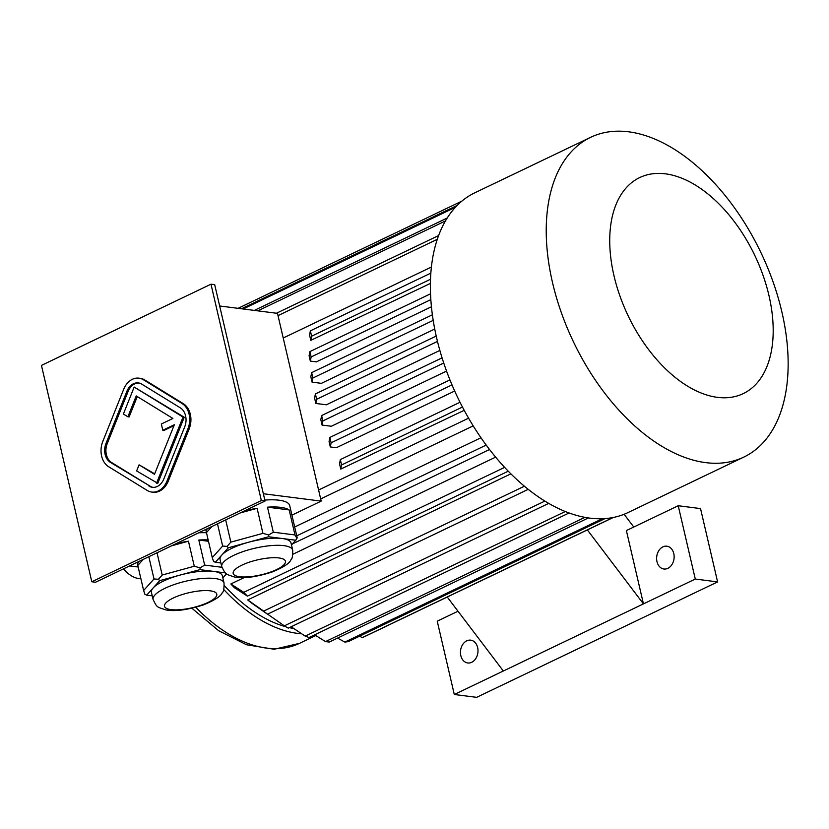 <?xml version="1.0" encoding="UTF-8"?>
<svg xmlns="http://www.w3.org/2000/svg" width="829" height="829" viewBox="0 0 829 829"><rect width="100%" height="100%" fill="white"/><g stroke="black" fill="none" stroke-linecap="round" stroke-linejoin="round"><path stroke-width="1.24" d="M138.971 383.029A14.373 10.901 -82.7 0 0 128.132 391.423L107.242 443.588A14.373 10.901 -82.7 0 0 111.656 462.561L150.204 486.25A14.373 10.901 -82.7 0 0 152.992 487.369M154.671 473.836L139.065 464.841L136.619 470.924L157.779 483.328L184.245 417.246L134.174 387.07L123.386 414.023L127.884 416.79L129.117 416.946L137.282 396.563M127.884 416.79L136.236 395.92L172.888 418.448L161.334 423.992L162.795 430.251L164.028 430.406L173.976 425.64M261.342 500.561L210.98 284.192L41.45 365.392L91.801 581.771L261.342 500.561L265.052 501.037L214.701 284.668L210.98 284.192M151.759 492.063L153.002 492.219A19.171 14.528 -82.7 0 0 168.277 481.11L189.167 428.935A19.171 14.528 -82.7 0 0 183.292 403.65L144.733 379.951A19.171 14.528 -82.7 0 0 140.194 378.335L138.961 378.169A19.171 14.528 -82.7 0 0 123.687 389.288L102.786 441.453A19.171 14.528 -82.7 0 0 108.672 466.748L147.22 490.447A19.171 14.528 -82.7 0 0 151.759 492.063A19.171 14.528 -82.7 0 0 167.033 480.955L187.934 428.78A19.171 14.528 -82.7 0 0 182.048 403.495L143.5 379.796A19.171 14.528 -82.7 0 0 138.961 378.169M221.757 566.653A36.414 10.445 -13.1 0 1 233.674 555.389A36.414 10.445 -13.1 0 1 270.741 545.627A36.414 10.445 -13.1 0 1 292.699 550.145C292.772 555.969 292.191 559.16 290.948 559.71C289.777 563.212 283.508 567.305 272.14 572C255.964 577.16 243.322 578.808 234.234 576.953C225.612 573.844 225.954 575.285 221.757 566.653L220.089 559.502A36.414 10.445 -13.1 0 1 221.851 555.015L215.343 562.269L220.897 562.974M228.358 547.772L221.851 555.015A36.414 10.445 -13.1 0 1 232.006 548.238A36.414 10.445 -13.1 0 1 248.472 542.27L228.358 547.772L227.063 546.394L222.659 546.062L217.488 523.824M268.586 536.757L248.472 542.27A36.414 10.445 -13.1 0 1 282.181 538.498L268.586 536.757L268.772 534.974L262.928 533.358L257.104 508.322L240.182 512.954M291.497 545.005L295.787 540.228L282.181 538.498A36.414 10.445 -13.1 0 1 291.031 542.995L292.699 550.145M295.787 540.228L297.186 537.731L291.352 512.695A43.605 12.508 -13.1 0 1 291.373 512.757A43.605 12.508 -13.1 0 1 291.383 512.819M267.487 507.161L273.311 532.197L295 534.964L289.176 509.928L267.487 507.161A43.605 12.508 -13.1 0 1 289.176 509.928M296.979 538.57L295 534.964M273.311 532.197L268.772 534.974M211.934 526.488L206.452 532.581L212.276 557.616L213.561 561.42L215.343 562.269M212.276 557.616L222.659 546.062M262.928 533.358L230.856 542.135L225.685 519.897M230.856 542.135L227.063 546.394M244.742 510.768A43.605 12.508 -13.1 0 1 257.104 508.322M206.452 532.581A43.605 12.508 -13.1 0 1 206.431 532.519A43.605 12.508 -13.1 0 1 207.364 528.674M153.106 599.543A36.414 10.445 -13.1 0 1 165.012 588.279A36.414 10.445 -13.1 0 1 202.079 578.518A36.414 10.445 -13.1 0 1 224.037 583.036C224.12 588.859 223.54 592.041 222.296 592.59C221.125 596.103 214.846 600.196 203.488 604.88C187.313 610.04 174.67 611.698 165.572 609.843C156.961 606.735 157.303 608.175 153.106 599.543L151.438 592.383A36.414 10.445 -13.1 0 1 153.199 587.906L146.681 595.149L152.246 595.864M159.707 580.663L153.199 587.906A36.414 10.445 -13.1 0 1 163.354 581.129A36.414 10.445 -13.1 0 1 179.82 575.15L159.707 580.663L158.412 579.284L154.007 578.953L148.826 556.715M199.934 569.647L179.82 575.15A36.414 10.445 -13.1 0 1 213.53 571.378L199.934 569.647L200.121 567.855L194.276 566.238L188.452 541.202L171.53 545.834M143.272 559.368L137.801 565.471L143.624 590.507L144.909 594.3L146.681 595.149M222.846 577.886L226.535 573.782M208.473 541.275L198.825 540.042A43.605 12.508 -13.1 0 1 208.162 539.917M221.923 567.285L204.659 565.077L198.825 540.042M204.659 565.077L200.121 567.855M225.467 572.901L213.53 571.378A36.414 10.445 -13.1 0 1 222.379 575.875L224.037 583.036M194.276 566.238L162.204 575.025L157.033 552.788M162.204 575.025L158.412 579.284M143.624 590.507L154.007 578.953M176.09 543.658A43.605 12.508 -13.1 0 1 188.452 541.202M137.801 565.471A43.605 12.508 -13.1 0 1 137.78 565.409A43.605 12.508 -13.1 0 1 138.712 561.554M138.153 567.005L129.614 565.917M291.922 515.141L321.186 501.12L277.487 313.362L219.664 305.974M321.186 501.12L263.363 493.742M264.834 500.074A43.605 12.508 -13.1 0 1 289.704 505.597L291.373 512.757M198.753 532.798A43.605 12.508 -13.1 0 1 206.494 532.757M452.002 384.894L331.123 442.79L330.315 446.945L336.356 447.712L454.686 391.029M449.94 379.91L329.869 437.432L329.061 441.577L330.315 446.945M329.869 437.432L331.123 442.79M443.733 363.029L322.875 420.925L322.066 425.07L331.362 426.251L446.551 371.081M442.064 357.859L321.621 415.557L320.813 419.702L322.066 425.07M321.621 415.557L322.875 420.925M430.51 279.249L311.621 336.201L310.813 340.346L430.406 283.414M430.852 273.124L310.378 330.833L309.569 334.978L310.813 340.346M310.378 330.833L311.621 336.201M430.842 299.621L311.144 356.957L310.336 361.102L316.377 361.879L431.432 306.771M430.531 293.808L309.901 351.6L309.093 355.745L310.336 361.102M309.901 351.6L311.144 356.957M433.194 320.377L312.885 378.003L312.077 382.148L321.372 383.34L434.738 329.04M432.375 314.802L311.642 372.635L310.834 376.78L312.077 382.148M311.642 372.635L312.885 378.003M460.012 402.262L340.336 459.587L341.579 464.955L462.468 407.049M340.336 459.587L339.527 463.732L340.771 469.1L341.579 464.955M464.209 410.324L340.771 469.1M437.474 341.424L316.637 399.298L315.828 403.454L326.367 404.79L439.857 350.429M436.209 336.066L315.393 393.941L314.585 398.086L315.828 403.454M315.393 393.941L316.637 399.298M283.228 338.004L431.401 267.031M468.582 418.168L318.595 490.012M480.965 437.764L294.689 526.995M473.193 425.878L320.678 498.934M224.348 585.688A148.536 86.983 64.4 0 0 285.912 626.776M289.331 627.636A148.536 86.983 64.4 0 0 293.756 628.506M247.695 599.927A148.536 86.983 64.4 0 0 251.539 603.025L267.518 614.206A175.365 102.692 -115.6 0 1 263.674 611.108L247.695 599.927L510.892 473.856M244.13 577.606L230.845 583.968A148.536 86.983 64.4 0 0 234.503 587.782L247.425 596.144L508.26 471.193M495.638 457.131L292.917 554.238M587.357 529.907L643.449 603.885L626.382 530.57L678.226 505.742L700.536 508.591L717.603 581.906L476.613 697.344L454.292 694.495L503.338 671.003L447.245 597.025M633.781 527.026L624.102 514.27M678.226 505.742L695.282 579.056L503.338 671.003M458.012 611.222L437.235 621.17L454.292 694.495M667.873 568.331A11.502 8.715 -82.7 0 0 674.132 556.104A11.502 8.715 -82.7 0 0 666.837 546.197A11.502 8.715 -82.7 0 0 656.734 556.497A11.502 8.715 -82.7 0 0 663.925 569.015A11.502 8.715 -82.7 0 0 667.873 568.331M695.282 579.056L717.603 581.906M471.722 662.298A11.502 8.715 -82.7 0 0 477.981 650.06A11.502 8.715 -82.7 0 0 470.675 640.154A11.502 8.715 -82.7 0 0 460.572 650.464A11.502 8.715 -82.7 0 0 467.763 662.972A11.502 8.715 -82.7 0 0 471.722 662.298M223.747 589.502A153.324 89.791 64.4 0 0 297.404 633.356A153.324 89.791 64.4 0 0 301.663 633.77M123.645 568.777A26.829 15.71 64.4 0 0 130.184 575.015A26.829 15.71 64.4 0 0 140.826 578.466M123.345 568.922A24.911 14.59 64.4 0 0 128.951 574.145L130.184 575.015M437.287 239.312L278.016 315.611M438.614 235.56L276.471 313.227M447.225 218.006L254.337 310.409M445.432 220.97L257.809 310.844M455.38 207.312L243.146 308.979M457.183 205.426L241.457 308.761M461.857 201.136L238.068 308.326L461.857 201.136M613.077 517.503L362.366 637.594A175.365 102.692 64.4 0 0 365.092 636.371L613.377 517.451M359.506 636.226L362.366 637.594M337.558 638.081L344.802 642.081A175.365 102.692 64.4 0 0 348.253 641.615L605.108 518.571M602.32 518.726L344.802 642.081M588.403 517.928L329.268 642.05A175.365 102.692 64.4 0 1 325.548 641.584L584.901 517.348M314.616 634.859L325.548 641.584M291.155 626.765L305.196 636.112L565.305 511.524M569.077 512.975L309.072 637.511A175.365 102.692 -115.6 0 1 305.196 636.112M548.715 503.39L288.285 628.133A175.365 102.692 64.4 0 1 284.357 625.854L544.86 501.079M267.612 614.165L284.357 625.854M524.394 486.229L263.674 611.108M528.208 489.338L267.518 614.206M504.633 467.369L243.767 592.331A175.365 102.692 64.4 0 0 247.425 596.144M230.845 583.968L243.767 592.331M489.524 449.505L292.502 543.876M486.198 445.08L296.741 535.835M590.6 137.334L474.758 192.825A177.282 103.822 64.4 0 0 436.676 338.077A177.282 103.822 64.4 0 0 589.833 518.125A177.282 103.822 64.4 0 0 627.936 512.602L743.779 457.111A177.282 103.822 64.4 0 0 760.815 252.379A177.282 103.822 64.4 0 0 590.6 137.334A177.282 103.822 64.4 0 0 552.518 282.585A177.282 103.822 64.4 0 0 743.779 457.111M613.978 275.705A119.78 70.144 64.4 0 0 752.722 387.34A119.78 70.144 64.4 0 0 707.676 193.758A119.78 70.144 64.4 0 0 613.978 275.705M265.052 501.037L95.522 582.248L91.801 581.771M148.961 486.095A14.373 10.901 -82.7 0 0 152.37 487.307A14.373 10.901 -82.7 0 0 163.821 478.975L184.722 426.8A14.373 10.901 -82.7 0 0 180.307 407.837L141.759 384.138A14.373 10.901 -82.7 0 0 138.35 382.925A14.373 10.901 -82.7 0 0 126.899 391.257L105.998 443.432A14.373 10.901 -82.7 0 0 110.412 462.395L150.204 486.25M156.546 483.172L183.012 417.08L184.245 417.246M183.012 417.08L134.174 387.07M162.795 430.251L174.349 424.707L154.484 474.312L139.065 464.841M195.789 607.294A153.324 89.791 64.4 0 0 299.528 643.345L315.766 635.563M173.292 598.01A26.839 7.699 -13.1 0 1 216.317 593.201A26.839 7.699 -13.1 0 1 182.339 609.47A26.839 7.699 -13.1 0 1 173.292 598.01M241.954 565.129A26.839 7.699 -13.1 0 1 284.979 560.311A26.839 7.699 -13.1 0 1 251 576.59A26.839 7.699 -13.1 0 1 241.954 565.129M167.033 480.955L168.277 481.11M187.934 428.78L189.167 428.935M182.048 403.495L183.292 403.65M143.5 379.796L144.733 379.951M110.412 462.395L111.656 462.561M105.998 443.432L107.242 443.588M126.899 391.257L128.132 391.423M299.528 643.345L274.15 649.262L246.524 644.755L218.607 630.682L191.913 608.248M137.78 565.409L137.065 562.342M206.431 532.519L205.727 529.462"/></g></svg>
